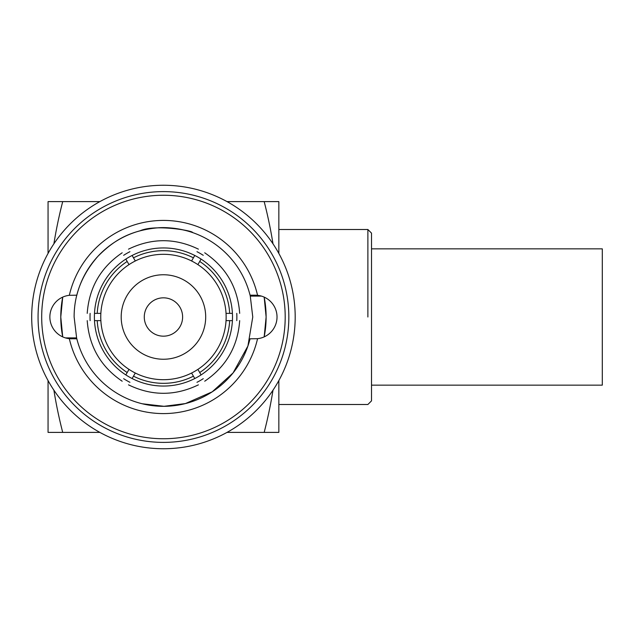 <?xml version="1.0" encoding="UTF-8"?>
<svg xmlns="http://www.w3.org/2000/svg" width="634" height="634" viewBox="0 0 634 634"><rect width="100%" height="100%" fill="white"/><g stroke="black" fill="none" stroke-linecap="round" stroke-linejoin="round"><path stroke-width="0.95" d="M163.445 297.829A19.171 19.171 0 0 0 144.275 317A19.171 19.171 0 0 0 163.445 336.171A19.171 19.171 0 0 0 182.616 317A19.171 19.171 0 0 0 163.445 297.829M257.562 338.683A96.582 96.582 0 0 1 69.328 338.683L76.833 338.81A89.315 89.315 0 0 0 250.058 338.81L257.562 338.683A21.81 21.81 0 0 0 257.562 295.317L255.217 295.19A21.81 21.81 0 0 1 255.962 295.206M255.217 295.19L250.058 295.19A89.315 89.315 0 0 0 76.833 295.19L69.328 295.317A96.582 96.582 0 0 1 257.562 295.317M163.445 195.248A121.752 121.752 0 0 0 41.693 317A121.752 121.752 0 0 0 163.445 438.752A121.752 121.752 0 0 0 285.197 317A121.752 121.752 0 0 0 163.445 195.248M163.445 191.611A125.389 125.389 0 0 0 38.064 317A125.389 125.389 0 0 0 163.445 442.389A125.389 125.389 0 0 0 288.835 317A125.389 125.389 0 0 0 163.445 191.611M140.114 230.784C155.172 223.937 193.996 230.934 192.522 232.551C192.99 232.448 173.375 225.966 155.924 228.002C127.711 231.077 112.345 241.926 97.985 256.239C81.992 274.498 74.043 294.755 74.13 317L76.611 337.898A89.315 89.315 0 0 0 76.833 338.81M135.304 260.978L133.481 257.824A66.324 66.324 0 0 1 193.41 257.824L191.595 260.978A62.695 62.695 0 0 0 100.861 320.638A62.695 62.695 0 0 0 129.003 369.384L125.817 374.9C121.039 383.182 121.039 383.182 125.817 374.9A69.051 69.051 0 0 0 132.118 378.538L135.304 373.022A62.695 62.695 0 0 0 191.595 373.022L194.781 378.538C199.559 386.811 199.559 386.811 194.781 378.538A69.051 69.051 0 0 0 232.409 320.638C241.966 320.638 241.966 320.638 232.409 320.638L229.674 320.638A66.324 66.324 0 0 1 199.71 372.538L197.887 369.384A62.695 62.695 0 0 0 226.037 320.638L229.674 320.638M371.516 317L371.516 400.862L371.516 233.138L367.878 229.5L367.878 317M133.481 257.824L132.118 255.462A69.051 69.051 0 0 0 94.49 320.638C84.932 320.638 84.932 320.638 94.49 320.638L100.861 320.638M129.003 369.384A62.695 62.695 0 0 0 135.304 373.022M132.118 378.538C127.339 386.811 127.339 386.811 132.118 378.538A69.051 69.051 0 0 0 194.781 378.538M191.595 373.022A62.695 62.695 0 0 0 197.887 369.384M232.409 320.638A69.051 69.051 0 0 0 194.781 255.462C199.559 247.189 199.559 247.189 194.781 255.462L193.41 257.824M132.118 255.462C127.339 247.189 127.339 247.189 132.118 255.462A69.051 69.051 0 0 1 194.781 255.462M125.817 259.1C121.039 250.818 121.039 250.818 125.817 259.1L129.003 264.616M205.693 317A42.248 42.248 0 0 0 163.445 274.752A42.248 42.248 0 0 0 121.197 317A42.248 42.248 0 0 0 163.445 359.248A42.248 42.248 0 0 0 205.693 317M226.037 320.638A62.695 62.695 0 0 0 191.595 260.978M232.409 313.362C241.966 313.362 241.966 313.362 232.409 313.362L226.037 313.362M197.887 264.616L199.71 261.462A66.324 66.324 0 0 1 229.674 313.362M100.861 313.362L97.216 313.362A66.324 66.324 0 0 1 127.188 261.462M127.188 372.538A66.324 66.324 0 0 1 97.216 320.638M193.41 376.176A66.324 66.324 0 0 1 133.481 376.176M199.71 261.462L201.073 259.1C205.852 250.818 205.852 250.818 201.073 259.1M94.49 313.362C84.932 313.362 84.932 313.362 94.49 313.362L97.216 313.362M94.49 320.638A69.051 69.051 0 0 0 125.817 374.9M201.073 374.9C205.852 383.182 205.852 383.182 201.073 374.9L199.71 372.538M236.775 320.638A73.417 73.417 0 0 0 236.775 313.362M203.26 255.32A73.417 73.417 0 0 0 196.96 251.682M129.93 251.682A73.417 73.417 0 0 0 123.638 255.32M90.123 313.362A73.417 73.417 0 0 0 90.123 320.638M203.26 378.68A73.417 73.417 0 0 1 196.96 382.318M129.93 382.318A73.417 73.417 0 0 1 123.638 378.68M264.172 297.116L266.122 317L264.172 336.884A102.668 102.668 0 0 0 264.172 297.116M142.285 403.771L164.024 406.307L185.405 403.573L212.2 391.836L233.066 372.951L247.918 346.013L252.76 317L250.279 296.102L261.446 296.102M159.958 406.243L156.749 406.061M154.934 405.911L144.71 404.326M138.791 402.844L138.252 402.685M69.328 295.317A21.81 21.81 0 0 0 69.328 338.683M62.718 297.116A102.668 102.668 0 0 0 60.777 317L62.726 297.116M62.718 336.884L60.777 317A102.668 102.668 0 0 0 62.718 336.884M71.682 338.81A21.81 21.81 0 0 1 70.937 338.794M250.279 296.102A89.315 89.315 0 0 0 250.058 295.19M65.453 337.898L76.611 337.898M295.19 317A131.745 131.745 0 0 1 163.445 448.745A131.745 131.745 0 0 1 31.7 317A131.745 131.745 0 0 1 163.445 185.255A131.745 131.745 0 0 1 295.19 317M53.89 390.179A461.568 461.568 0 0 0 62.711 432.396L48.057 432.396L48.057 380.574M48.057 253.426L48.057 201.604L62.711 201.604A461.568 461.568 0 0 0 53.89 243.821M273 243.821A461.568 461.568 0 0 0 264.18 201.604L227.02 201.604M99.871 201.604L62.711 201.604M278.841 380.574L278.841 432.396L227.02 432.396M99.871 432.396L62.711 432.396M264.18 432.396A461.568 461.568 0 0 0 273 390.179M264.18 201.604L278.841 201.604L278.841 253.426M602.3 385.147L602.3 248.853L371.516 248.853L371.516 385.147L602.3 385.147M278.841 229.5L367.878 229.5M371.516 400.862L367.878 404.5L278.841 404.5M128.48 249.162C151.788 237.885 175.103 237.885 198.418 249.162M239.684 313.362C237.798 287.535 226.14 267.342 204.711 252.792M87.215 313.362C89.101 287.535 100.758 267.342 122.18 252.792M122.18 381.208C100.758 366.658 89.101 346.465 87.215 320.638M198.418 384.838C175.103 396.115 151.788 396.115 128.48 384.838M239.684 320.638C237.798 346.465 226.14 366.658 204.711 381.208"/></g></svg>
